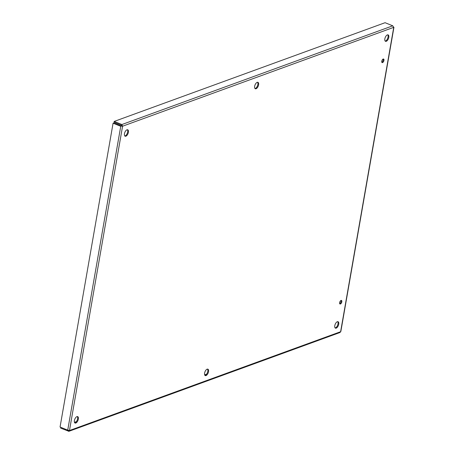 <?xml version="1.0" encoding="UTF-8"?>
<svg xmlns="http://www.w3.org/2000/svg" width="454" height="454" viewBox="0 0 454 454"><rect width="100%" height="100%" fill="white"/><g stroke="black" fill="none" stroke-linecap="round" stroke-linejoin="round"><path stroke-width="0.68" d="M383.165 59.037A1.924 0.942 -67.9 0 1 383.585 59.031A1.924 0.942 -67.9 0 1 383.732 61.165A1.924 0.942 -67.9 0 1 382.132 62.595A1.924 0.942 -67.9 0 1 381.854 60.836A1.924 0.942 -67.9 0 1 383.165 59.037M381.831 62.277A1.924 0.942 112.1 0 0 382.994 60.864A1.924 0.942 112.1 0 0 383.148 59.048M341.039 300.44A1.924 0.942 -67.9 0 1 341.453 300.429A1.924 0.942 -67.9 0 1 341.601 302.563A1.924 0.942 -67.9 0 1 340.001 303.993A1.924 0.942 -67.9 0 1 339.723 302.233A1.924 0.942 -67.9 0 1 341.039 300.44M339.7 303.675A1.924 0.942 112.1 0 0 340.863 302.262A1.924 0.942 112.1 0 0 341.016 300.446M257.185 82.344A3.467 1.697 -67.9 0 1 257.934 82.327A3.467 1.697 -67.9 0 1 258.201 86.186A3.467 1.697 -67.9 0 1 255.318 88.757A3.467 1.697 -67.9 0 1 254.819 85.585A3.467 1.697 -67.9 0 1 257.185 82.344M254.989 88.519A3.467 1.697 112.1 0 0 257.463 85.885A3.467 1.697 112.1 0 0 257.531 82.27M207.12 369.181A3.467 1.697 -67.9 0 1 207.875 369.17A3.467 1.697 -67.9 0 1 208.136 373.023A3.467 1.697 -67.9 0 1 205.259 375.594A3.467 1.697 -67.9 0 1 204.754 372.422A3.467 1.697 -67.9 0 1 207.12 369.181M204.924 375.356A3.467 1.697 112.1 0 0 207.399 372.723A3.467 1.697 112.1 0 0 207.467 369.108M387.381 34.896A3.467 1.697 -67.9 0 1 388.13 34.879A3.467 1.697 -67.9 0 1 388.397 38.732A3.467 1.697 -67.9 0 1 385.514 41.308A3.467 1.697 -67.9 0 1 385.015 38.13A3.467 1.697 -67.9 0 1 387.381 34.896M385.185 41.064A3.467 1.697 112.1 0 0 387.659 38.431A3.467 1.697 112.1 0 0 387.727 34.816M126.989 129.799A3.467 1.697 -67.9 0 1 127.739 129.782A3.467 1.697 -67.9 0 1 128 133.635A3.467 1.697 -67.9 0 1 125.122 136.211A3.467 1.697 -67.9 0 1 124.617 133.033A3.467 1.697 -67.9 0 1 126.989 129.799M124.788 135.973A3.467 1.697 112.1 0 0 127.268 133.334A3.467 1.697 112.1 0 0 127.33 129.719M76.925 416.636A3.467 1.697 -67.9 0 1 77.674 416.619A3.467 1.697 -67.9 0 1 77.94 420.472A3.467 1.697 -67.9 0 1 75.063 423.049A3.467 1.697 -67.9 0 1 74.558 419.876A3.467 1.697 -67.9 0 1 76.925 416.636M74.728 422.81A3.467 1.697 112.1 0 0 77.203 420.177A3.467 1.697 112.1 0 0 77.271 416.562M337.322 321.733A3.467 1.697 -67.9 0 1 338.071 321.716A3.467 1.697 -67.9 0 1 338.332 325.569A3.467 1.697 -67.9 0 1 335.455 328.146A3.467 1.697 -67.9 0 1 334.95 324.968A3.467 1.697 -67.9 0 1 337.322 321.733M335.12 327.901A3.467 1.697 112.1 0 0 337.6 325.268A3.467 1.697 112.1 0 0 337.663 321.653M393.941 27.268L122.574 126.212L69.462 430.54L340.619 331.715L393.731 27.388L392.744 25.816L385.077 22.7L114.215 121.422L114.073 122.262L121.734 125.378L121.837 125.911L121.263 126.104L113.602 122.989L113.086 123.176L60.053 427.027L67.72 430.142L120.747 126.297L113.086 123.176M121.837 125.911L122.574 126.212L121.882 124.538L114.215 121.422M392.744 25.816L121.882 124.538L121.734 125.378M393.731 27.388L393.374 26.934M67.72 430.142L69.462 430.54L68.946 431.3L339.978 332.515L340.858 331.426L393.947 27.268M68.946 431.3L60.688 428.139L60.825 427.339M68.35 431.255L68.492 430.443M74.462 422.328L76.391 421.624M204.658 374.879L206.593 374.175M122.574 126.212L121.263 126.104"/></g></svg>
